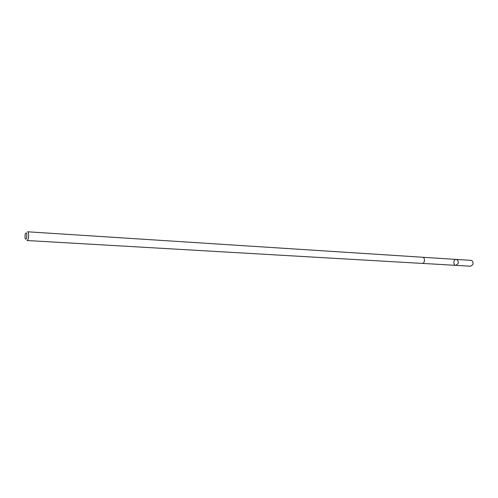 <?xml version="1.0" encoding="UTF-8"?>
<svg xmlns="http://www.w3.org/2000/svg" width="498" height="498" viewBox="0 0 498 498"><rect width="100%" height="100%" fill="white"/><g stroke="black" fill="none" stroke-linecap="round" stroke-linejoin="round"><path stroke-width="0.75" d="M458.029 263.672L455.844 265.359C452.937 265.328 453.317 259.091 456.212 259.414C457.973 259.937 458.583 261.357 458.029 263.672L455.844 265.359L470.654 266.225L472.845 264.562C473.399 262.278 472.789 260.884 471.015 260.361L456.212 259.414C457.973 259.937 458.583 261.357 458.029 263.672M422.105 263.411C424.962 263.728 425.354 257.267 422.478 257.236L27.471 231.775C29.32 231.676 28.76 240.845 26.936 240.515L422.105 263.411M25.068 234.807L25.056 238.125C26.892 243.149 27.745 229.161 25.311 233.923L25.068 234.807M422.385 263.405L455.844 265.359M422.758 257.279L456.212 259.414"/></g></svg>
